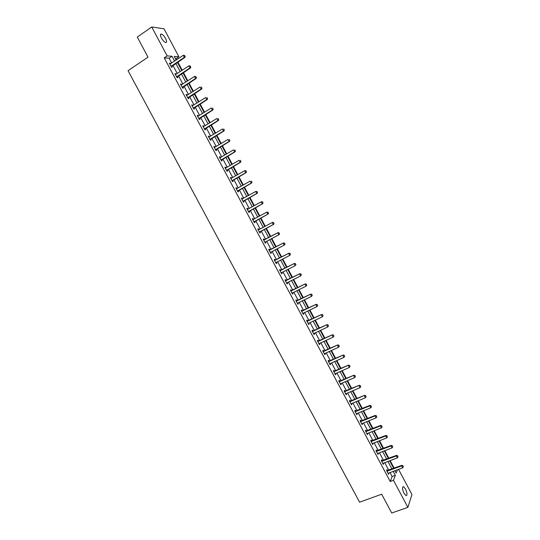 <?xml version="1.0" encoding="UTF-8"?>
<svg xmlns="http://www.w3.org/2000/svg" width="540" height="540" viewBox="0 0 540 540"><rect width="100%" height="100%" fill="white"/><g stroke="black" fill="none" stroke-linecap="round" stroke-linejoin="round"><path stroke-width="0.81" d="M404.042 493.324C402.239 489.159 402.064 486.938 403.529 486.655L405.506 488.99C407.315 493.128 407.484 495.349 406.019 495.652L404.042 493.324M161.413 38.036C160.097 35.309 160.083 33.973 161.366 34.027C162.763 34.567 164.167 36.072 165.578 38.536C166.894 41.256 166.907 42.593 165.618 42.539C164.228 42.005 162.824 40.507 161.413 38.036M398.547 469.341L411.959 494.532L407.882 507.357L391.716 513L381.672 494.221L359.586 502.193L128.041 70.693L148.007 57.152L137.268 37.071L151.754 27L163.991 28.768L178.895 56.767L174.231 56.423L176.162 60.048M176.607 59.758L176.033 58.678L178.895 56.767M394.16 468.187L390.11 460.586M388.881 458.278L384.818 450.65M383.596 448.355L379.519 440.694M378.304 438.413L374.207 430.731M372.998 428.463L368.888 420.748M367.693 418.493L363.569 410.751M362.374 408.51L358.236 400.741M357.048 398.513L352.89 390.71M351.715 388.503L347.544 380.666M346.376 378.473L342.185 370.615M341.024 368.435L336.825 360.545M335.671 358.378L331.452 350.453M330.305 348.307L326.066 340.355M324.932 338.216L320.679 330.237M319.552 328.118L315.286 320.105M314.159 317.999L309.879 309.96M308.765 307.868L304.466 299.795M303.359 297.722L299.045 289.615M297.945 287.557L293.612 279.423M292.525 277.378L288.178 269.217M287.098 267.185L282.731 258.991M281.657 256.979L277.276 248.751M276.21 246.753L271.816 238.498M270.756 236.513L266.348 228.231M265.288 226.253L260.881 217.964M259.814 215.966L255.4 207.684M254.327 205.659L249.919 197.384M248.825 195.338L244.424 187.076M243.324 185.004L238.923 176.742M237.809 174.656L233.408 166.401M232.288 164.288L227.894 156.04M226.76 153.907L222.365 145.665M221.218 143.512L216.83 135.27M215.669 133.097L211.288 124.862M210.114 122.668L205.733 114.439M204.552 112.225L200.171 104.004M198.976 101.763L194.603 93.548M193.401 91.287L189.027 83.079M187.812 80.791L183.438 72.59M182.21 70.281L177.849 62.087M176.033 58.678L175.412 58.637M171.68 63.038L169.101 58.205L164.228 57.874L390.224 481.498L392.128 476.53L389.988 472.514M388.753 470.198L384.716 462.618M383.488 460.316L379.431 452.716M378.216 450.428L374.146 442.793M372.931 440.519L368.847 432.857M367.639 430.596L363.542 422.901M362.34 420.66L358.223 412.938M357.035 410.704L352.904 402.955M351.722 400.741L347.571 392.958M346.403 390.757L342.238 382.948M341.071 380.761L336.893 372.924M335.732 370.751L331.54 362.88M330.386 360.72L326.18 352.823M325.033 350.683L320.807 342.752M319.673 340.625L315.434 332.667M314.307 330.554L310.048 322.569M308.927 320.47L304.654 312.451M303.541 310.365L299.255 302.319M298.148 300.254L293.841 292.174M292.748 290.122L288.428 282.015M287.341 279.976L283 271.836M281.921 269.811L277.567 261.644M276.494 259.639L272.126 251.438M271.06 249.446L266.672 241.218M265.619 239.234L261.218 230.978M260.165 229.007L255.757 220.745M254.698 218.747L250.297 210.499M249.217 208.481L244.823 200.232M243.736 198.194L239.341 189.952M238.241 187.886L233.854 179.651M232.74 177.572L228.353 169.337M227.232 167.238L222.845 159.01M221.717 156.89L217.33 148.669M216.189 146.522L211.808 138.308M210.654 136.141L206.28 127.933M205.112 125.746L200.738 117.544M199.557 115.331L195.19 107.136M194.002 104.909L189.635 96.714M188.433 94.46L184.072 86.278M182.857 84.004L178.497 75.83M177.269 73.528L172.915 65.353M170.471 63.835L170.134 63.194L169.331 63.153L171.477 67.183L172.28 67.223L171.74 66.204M176.067 74.317L175.709 73.656L174.919 73.636L177.066 77.666L177.856 77.679L177.316 76.666M181.649 84.787L181.285 84.105L180.502 84.105L182.648 88.128L183.425 88.115L182.885 87.109M187.218 95.236L186.847 94.534L186.077 94.554L188.217 98.57L188.98 98.543L188.447 97.538M192.787 105.671L192.395 104.949L191.646 104.996L193.779 109.006L194.528 108.952L194.002 107.953M198.342 116.093L197.944 115.344L197.201 115.418L199.334 119.421L200.077 119.34L199.544 118.348M203.891 126.495L203.479 125.732L202.75 125.82L204.883 129.816L205.605 129.722L205.079 128.736M209.432 136.883L209.007 136.1L208.292 136.208L210.418 140.204L211.133 140.083L210.607 139.097M214.96 147.258L214.529 146.448L213.826 146.583L215.953 150.572L216.648 150.424L216.128 149.452M220.482 157.613L220.043 156.782L219.348 156.944L221.474 160.92L222.156 160.758L221.643 159.786M225.997 167.954L225.544 167.103L224.863 167.285L226.982 171.261L227.657 171.072L227.144 170.107M231.505 178.281L231.039 177.41L230.371 177.613L232.49 181.582L233.152 181.373L232.639 180.407M236.999 188.595L236.527 187.704L235.872 187.927L237.985 191.882L238.633 191.653L238.126 190.701M242.494 198.889L242.008 197.978L241.36 198.221L243.472 202.176L244.114 201.919L243.601 200.975M247.975 209.162L247.475 208.231L246.847 208.501L248.954 212.45L249.581 212.173L249.075 211.228M253.449 219.429L252.936 218.477L252.322 218.768L254.421 222.71L255.035 222.413L254.536 221.474M258.89 229.642L258.39 228.704L257.789 229.014L259.889 232.956L260.489 232.632L259.99 231.701M264.337 239.855L263.837 238.916L263.243 239.247L265.343 243.182L265.93 242.845L265.437 241.913M269.777 250.054L269.278 249.116L268.697 249.466L270.79 253.395L271.363 253.031L270.871 252.106M275.211 260.24L274.705 259.295L274.138 259.673L276.23 263.594L276.791 263.209L276.305 262.291M280.631 270.405L280.132 269.467L279.572 269.858L281.657 273.773L282.211 273.368L281.732 272.477M286.045 280.564L285.545 279.619L284.999 280.031L287.078 283.939L287.624 283.514L287.159 282.643M291.452 290.702L290.945 289.75L290.412 290.189L292.491 294.091L293.024 293.645L292.572 292.801M296.851 300.821L296.345 299.875L295.819 300.334L297.898 304.229L298.418 303.764L297.979 302.94M302.245 310.932L301.732 309.98L301.226 310.459L303.298 314.354L303.804 313.862L303.379 313.058M307.625 321.023L307.118 320.072L306.619 320.571L308.691 324.459L309.184 323.953L308.765 323.17M312.998 331.101L312.491 330.149L311.999 330.669L314.071 334.55L314.557 334.017L314.152 333.261M318.364 341.165L317.858 340.207L317.378 340.754L319.444 344.628L319.916 344.075L319.525 343.339M323.723 351.216L323.21 350.257L322.745 350.818L324.81 354.692L325.269 354.119L324.891 353.403M329.076 361.246L328.563 360.288L328.111 360.875L330.17 364.736L330.615 364.142L330.25 363.454M334.415 371.27L333.902 370.305L333.464 370.913L335.516 374.767L335.954 374.152L335.597 373.484M339.755 381.274L339.235 380.308L338.81 380.936L340.862 384.784L341.287 384.149L340.943 383.501M345.08 391.264L344.56 390.292L344.142 390.94L346.194 394.787L346.606 394.132L346.275 393.505M350.399 401.233L349.88 400.268L349.475 400.937L351.52 404.771L351.925 404.096L351.601 403.495M355.705 411.197L355.192 410.225L354.794 410.913L356.839 414.747L357.23 414.052L356.92 413.471M361.01 421.139L360.49 420.167L360.106 420.876L362.151 424.703L362.232 423.428M366.309 431.069L365.789 430.096L365.411 430.826L367.45 434.646L367.538 433.37M371.594 440.984L371.075 440.006L370.71 440.755L372.749 444.575L372.83 443.3M376.873 450.887L376.353 449.908L376.002 450.677L378.034 454.484L378.115 453.215M382.144 460.775L381.625 459.79L381.287 460.58L383.312 464.387L383.4 463.118M387.41 470.644L386.883 469.658L386.559 470.468L388.584 474.269L388.672 473.006M407.882 507.357L393.464 480.317L395.327 475.349L393.188 471.326M390.224 481.498L393.464 480.317M164.228 57.874L167.171 55.904L151.754 27M174.589 61.094L172.01 56.261L167.171 55.904M391.952 469.01L387.902 461.417M386.674 459.108L382.617 451.494M381.395 449.199L377.318 441.551M376.103 439.276L372.013 431.595M370.811 429.334L366.701 421.625M365.506 419.377L361.382 411.642M360.194 409.408L356.056 401.645M354.875 399.425L350.717 391.628M349.542 389.421L345.377 381.598M344.21 379.411L340.025 371.554M338.863 369.38L334.665 361.496M333.511 359.336L329.292 351.425M328.151 349.279L323.919 341.334M322.785 339.201L318.533 331.229M317.405 329.11L313.139 321.111M312.019 319.012L307.739 310.979M306.632 308.887L302.332 300.827M301.226 298.755L296.919 290.662M295.819 288.603L291.492 280.483M290.405 278.438L286.058 270.29M284.978 268.259L280.618 260.078M279.545 258.066L275.171 249.851M274.104 247.853L269.71 239.612M268.657 237.627L264.249 229.358M263.196 227.381L258.788 219.105M257.722 217.1L253.314 208.832M252.234 206.813L247.833 198.551M246.746 196.506L242.345 188.251M241.245 186.185L236.851 177.93M235.737 175.851L231.343 167.603M230.222 165.497L225.828 157.255M224.694 155.129L220.306 146.894M219.159 144.74L214.778 136.512M213.617 134.339L209.237 126.117M208.069 123.923L203.695 115.709M202.513 113.495L198.14 105.287M196.945 103.046L192.571 94.844M191.369 92.583L187.002 84.389M185.787 82.107L181.42 73.913M180.191 71.611L175.831 63.423M394.916 470.691L396.185 473.074L397.433 469.753M177.404 62.377L181.771 70.571M182.999 72.88L187.367 81.081M188.582 83.363L192.956 91.571M194.157 93.832L198.531 102.04M199.726 104.281L204.107 112.502M205.288 114.716L209.669 122.945M210.836 125.138L215.224 133.367M216.378 135.547L220.766 143.782M221.913 145.935L226.307 154.177M227.441 156.303L231.835 164.552M232.956 166.664L237.357 174.919M238.464 177.005L242.865 185.267M243.965 187.333L248.373 195.595M249.46 197.64L253.868 205.916M254.941 207.934L259.355 216.216M260.422 218.214L264.829 226.496M265.889 228.481L270.297 236.756M271.357 238.741L275.751 246.996M276.818 248.994L281.198 257.216M282.272 259.227L286.632 267.422M287.712 269.453L292.059 277.614M293.153 279.659L297.479 287.786M298.579 289.845L302.893 297.945M304 300.024L308.3 308.09M309.406 310.183L313.693 318.222M314.813 320.328L319.079 328.334M320.207 330.453L324.459 338.432M325.6 340.571L329.832 348.516M330.98 350.669L335.198 358.587M336.346 360.754L340.551 368.638M341.712 370.818L345.897 378.682M347.072 380.876L351.243 388.706M352.418 390.913L356.569 398.716M357.757 400.937L361.894 408.706M363.089 410.947L367.214 418.689M368.408 420.937L372.519 428.652M373.727 430.92L377.818 438.601M379.033 440.883L383.117 448.538M384.338 450.833L388.402 458.46M389.63 460.769L393.674 468.362M169.101 58.205L172.01 56.261M392.128 476.53L395.327 475.349M169.553 63.578L170.134 63.194M175.136 74.034L175.709 73.656M180.704 84.476L181.285 84.105M186.26 94.905L186.847 94.534M191.815 105.314L192.395 104.949M197.357 115.709L197.944 115.344M202.892 126.09L203.479 125.732M208.42 136.451L209.007 136.1M213.941 146.799L214.529 146.448M219.449 157.133L220.043 156.782M224.951 167.454L225.544 167.103M230.445 177.755L231.039 177.41M235.933 188.042L236.527 187.704M241.407 198.308L242.008 197.978M246.881 208.562L247.475 208.231M252.342 218.801L252.936 218.477M257.796 229.028L258.39 228.704M265.329 243.162L265.93 242.845M270.763 253.348L271.363 253.031M276.19 263.52L276.791 263.209M281.603 273.679L282.211 273.368M287.017 283.817L287.624 283.514M292.417 293.949L293.024 293.645M297.81 304.06L298.418 303.764M303.197 314.159L303.804 313.862M308.57 324.236L309.184 323.953M313.943 334.307L314.557 334.017M319.302 344.358L319.916 344.075M324.655 354.395L325.269 354.119M330.001 364.419L330.615 364.142M335.333 374.423L335.954 374.152M340.666 384.419L341.287 384.149M345.985 394.396L346.606 394.132M351.297 404.359L351.925 404.096M356.603 414.308L357.23 414.052M361.901 424.238L362.529 423.988M367.193 434.16L367.821 433.91M372.472 444.062L373.106 443.819M377.75 453.951L378.378 453.708M383.015 463.826L383.65 463.59M388.274 473.688L388.908 473.452M185.072 56.369L184.532 55.35L185.072 56.369L184.336 57.375L184.896 57.416L171.275 66.798M169.837 64.112L183.249 55.337L184.336 57.375L171.031 66.346M171.794 66.13L171.2 66.13L171.774 66.157M184.532 55.35L183.249 55.337M184.896 57.416L185.166 56.376M190.688 66.933L190.148 65.921L190.688 66.933L189.959 67.939L190.505 67.966L176.85 77.254M175.426 74.594L188.879 65.907L189.959 67.939L176.621 76.822M176.789 76.599L177.35 76.619L176.789 76.599M190.148 65.921L188.879 65.907M190.505 67.966L190.782 66.94M196.304 77.483L195.763 76.471L196.304 77.483L195.568 78.489L196.108 78.496L182.419 87.696M181.008 85.057L194.488 76.464L195.568 78.489L182.196 87.278M195.763 76.471L194.488 76.464M196.108 78.496L196.391 77.483M201.906 88.02L201.366 87.008L201.906 88.02L201.17 89.026L201.704 89.019L187.981 98.118M186.584 95.506L200.097 87.001L201.17 89.026L187.765 97.727M201.704 89.019L201.994 88.02M207.502 98.537L206.962 97.524L207.502 98.537L206.766 99.542L207.293 99.515L193.529 108.527M192.146 105.934L205.693 97.524L206.766 99.542L193.327 108.155M207.293 99.515L207.59 98.53M213.084 109.04L212.551 108.027L213.084 109.04L212.355 110.045L212.875 110.005L199.071 118.922M197.701 116.35L211.282 108.027L212.355 110.045L198.882 118.564M212.875 110.005L213.172 109.033M218.666 119.522L218.126 118.517L218.666 119.522L217.937 120.535L218.444 120.474L204.606 129.303M203.249 126.752L216.864 118.517L217.937 120.535L204.424 128.966M218.444 120.474L218.747 119.516M224.235 129.992L223.695 128.986L224.235 129.992L223.506 131.004L224.006 130.93L210.134 139.664M208.784 137.133L222.433 128.993L223.506 131.004L209.966 139.347M224.006 130.93L224.316 129.978M229.79 140.447L229.257 139.442L229.79 140.447L229.068 141.46L229.554 141.365L215.649 150.012M214.312 147.508L228.001 139.448L229.068 141.46L215.494 149.708M229.554 141.365L229.871 140.434M235.346 150.883L234.812 149.884L235.346 150.883L234.623 151.895L235.103 151.787L221.164 160.34M219.834 157.856L233.557 149.891L234.623 151.895L221.009 160.056M219.827 157.842L220.219 157.768M235.103 151.787L235.427 150.869M240.887 161.305L240.354 160.306L240.887 161.305L240.165 162.317L240.638 162.196L226.665 170.66M225.349 168.197L239.099 160.319L240.165 162.317L226.523 170.397M225.335 168.163L225.801 168.075M240.638 162.196L240.968 161.285M246.422 171.713L245.889 170.714L246.422 171.713L245.707 172.726L246.166 172.591L232.16 180.961M230.857 178.517L244.64 170.728L245.707 172.726L232.025 180.711M245.889 170.714L244.64 170.728L245.97 170.687M230.83 178.47L231.356 178.369M246.166 172.591L246.503 171.693M251.951 182.101L251.417 181.103L251.951 182.101L251.235 183.121L251.681 182.966L237.641 191.241M236.351 188.825L250.169 181.123L251.235 183.121L237.519 191.018M236.318 188.757L236.905 188.649M251.681 182.966L252.025 182.081M257.472 192.476L256.939 191.484L257.472 192.476L256.75 193.496L257.195 193.32L243.115 201.515M241.839 199.118L255.69 191.498L256.75 193.496L243.007 201.305M256.939 191.484L255.69 191.498L257.013 191.45M241.792 199.031L242.447 198.909M257.195 193.32L257.546 192.449M262.98 202.838L262.447 201.839L262.98 202.838L262.265 203.85L262.697 203.668L248.589 211.768M247.32 209.392L261.205 201.859L262.265 203.85L248.488 211.579M262.447 201.839L261.637 201.677L262.521 201.812M247.266 209.284L247.982 209.162M262.697 203.668L263.054 202.804M268.481 213.179L267.955 212.186L268.481 213.179L267.766 214.198L268.191 213.995L254.05 222.001M252.794 219.652L266.706 212.207L267.766 214.198L253.955 221.832M267.955 212.186L266.706 212.207L268.022 212.153M268.191 213.995L268.549 213.145M273.976 223.506L273.449 222.514L273.976 223.506L273.26 224.525L273.679 224.309L259.497 232.227M258.255 229.898L272.207 222.541L273.26 224.525L259.416 232.072M273.449 222.514L272.626 222.325L273.517 222.48M273.679 224.309L274.043 223.472M265.525 241.819L264.944 242.433M279.531 233.779L278.93 232.828L279.531 233.779L279.153 234.603L264.87 242.298M263.709 240.125L278.1 232.625L278.998 232.794M263.628 239.969L278.1 232.625M279.457 233.82L278.748 234.839L277.695 232.855L278.93 232.828M270.911 252.072L270.378 252.626M285.005 244.073L284.479 243.088L285.005 244.073L284.627 244.883L270.317 252.511M269.156 250.337L283.574 242.912L284.479 243.088M269.062 250.162L283.574 242.912M284.938 244.114L284.229 245.133L283.176 243.155L284.411 243.128M276.291 262.298L275.805 262.805M290.473 254.354L289.946 253.368L290.473 254.354L289.697 255.42L275.758 262.71M274.597 260.537L289.035 253.179L289.946 253.368M274.496 260.341L289.035 253.179M290.405 254.394L289.697 255.42L288.644 253.442L289.879 253.409M281.671 272.511L281.225 272.963M295.927 264.613L295.407 263.628L295.927 264.613L295.157 265.687L281.185 272.889M280.031 270.722L294.489 263.432L295.407 263.628M279.916 270.513L294.489 263.432M295.866 264.661L295.157 265.687L294.111 263.709L295.34 263.675M287.037 282.704L286.639 283.115M301.381 274.867L300.854 273.881L301.381 274.867L300.611 275.933L286.605 283.055M285.451 280.888L299.936 273.672L300.854 273.881M285.329 280.658L299.936 273.672M301.32 274.914L300.611 275.933L299.565 273.962L300.793 273.928M292.397 292.882L292.039 293.247M306.821 285.093L306.301 284.114L306.821 285.093L306.059 286.166L292.019 293.2M290.864 291.047L305.377 283.892L306.301 284.114M290.736 290.797L305.377 283.892M306.76 285.147L306.059 286.166L305.012 284.202L306.241 284.162M312.255 295.312L311.735 294.327L312.255 295.312L311.492 296.393L297.608 303.156M296.271 301.178L310.804 294.104L311.735 294.327M296.129 300.915L310.804 294.104M312.194 295.367L311.492 296.393L310.446 294.428L311.675 294.381M317.682 305.512L317.162 304.533L317.682 305.512L316.919 306.592L302.819 313.457M301.671 311.303L316.231 304.29L317.162 304.533M301.523 311.02L316.231 304.29M317.628 305.572L316.919 306.592L315.88 304.634L317.101 304.587M323.102 315.697L322.582 314.719L323.102 315.697L322.346 316.784L308.212 323.561M307.064 321.415L321.644 314.469L322.582 314.719M306.902 321.111L321.644 314.469M323.041 315.758L322.346 316.784L321.3 314.827L322.522 314.779M328.509 325.87L327.989 324.891L328.509 325.87L327.753 326.957L313.591 333.653M312.444 331.506L327.044 324.635L327.989 324.891M312.275 331.189L327.044 324.635M328.455 325.931L327.753 326.957L326.714 324.999L327.935 324.952M333.909 336.022L333.396 335.05L333.909 336.022L333.16 337.115L318.965 343.724M317.817 341.584L332.444 334.78L333.396 335.05M317.642 341.246L332.444 334.78M333.862 336.089L333.16 337.115L332.12 335.165L333.342 335.111M339.309 346.167L338.789 345.188L339.309 346.167L338.56 347.261L324.331 353.781M323.19 351.641L337.831 344.912L338.789 345.188M323.001 351.29L337.831 344.912M339.255 346.235L338.56 347.261L337.52 345.31L338.735 345.256M344.689 356.292L344.176 355.32L344.689 356.292L343.946 357.386L329.684 363.832M328.543 361.692L343.217 355.023L344.176 355.32M328.347 361.321L343.217 355.023M344.642 356.36L343.946 357.386L342.907 355.442L344.122 355.388M350.069 366.397L349.549 365.425L350.069 366.397L349.326 367.497L335.036 373.856M333.896 371.723L348.59 365.128L349.549 365.425M333.686 371.338L348.59 365.128M350.021 366.471L349.326 367.497L348.293 365.56L349.502 365.499M355.388 376.569L354.922 375.523L355.388 376.569L354.699 377.595L340.375 383.873M339.242 381.74L353.957 375.212L354.922 375.523M339.026 381.341L353.957 375.212M354.699 377.595L353.666 375.658L354.875 375.597M360.754 386.654L360.281 385.607L360.754 386.654L360.058 387.68L345.708 393.869M344.574 391.743L359.309 385.283L360.281 385.607M344.351 391.325L359.309 385.283M360.058 387.68L359.033 385.742L360.241 385.682M366.107 396.718L365.641 395.671L366.107 396.718L365.418 397.751L351.034 403.859M349.9 401.733L364.662 395.334L365.641 395.671M349.663 401.294L364.662 395.334M365.418 397.751L364.385 395.813L365.594 395.752M371.452 406.769L370.987 405.722L371.452 406.769L370.764 407.801L356.353 413.829M355.219 411.71L369.738 405.871L370.001 405.378L370.987 405.722M354.976 411.251L370.001 405.378M370.764 407.801L369.738 405.871L370.94 405.803M376.792 416.806L376.326 415.76L376.792 416.806L376.103 417.839L361.658 423.785M360.531 421.666L375.077 415.908L375.334 415.402L376.326 415.76M360.281 421.193L375.334 415.402M376.103 417.839L375.077 415.908L376.279 415.84M382.124 426.83L381.652 425.776L382.124 426.83L381.436 427.862L366.964 433.721M365.837 431.608L380.417 425.939L380.66 425.412L381.652 425.776M365.573 431.123L380.66 425.412M381.436 427.862L380.417 425.939L381.611 425.864M387.45 436.833L386.978 435.787L387.45 436.833L386.762 437.873L372.256 443.651M371.129 441.538L385.742 435.949L385.979 435.409L386.978 435.787M370.858 441.032L385.979 435.409M386.762 437.873L385.742 435.949L386.937 435.875M392.762 446.83L392.29 445.777L392.762 446.83L392.081 447.863L377.541 453.56M376.414 451.454L391.055 445.939L391.291 445.392L392.29 445.777M376.137 450.927L391.291 445.392M392.081 447.863L391.055 445.939L392.249 445.865M398.068 456.806L397.595 455.753L398.068 456.806L397.386 457.839L382.82 463.455M381.699 461.356L396.367 455.922L396.589 455.355L397.595 455.753M381.409 460.809L396.589 455.355M397.386 457.839L396.367 455.922L397.562 455.848M403.367 466.769L402.894 465.716L403.367 466.769L402.685 467.802L388.091 473.337M386.971 471.238L401.672 465.892L401.882 465.311L402.894 465.716M386.674 470.678L401.882 465.311M402.685 467.802L401.672 465.892L402.86 465.811M171.356 65.981L171.936 66.008M176.945 76.457L177.512 76.471M182.365 87.068L182.925 87.061M182.527 86.92L183.087 86.92M187.934 97.517L188.487 97.49M188.096 97.369L188.649 97.349M193.496 107.946L194.035 107.906M193.657 107.797L194.197 107.764M199.051 118.361L199.584 118.307M199.213 118.213L199.746 118.166M204.599 128.756L205.119 128.689M204.761 128.614L205.281 128.547M210.134 139.138L210.647 139.057M210.296 139.003L210.809 138.915M215.663 149.506L216.169 149.405M215.825 149.371L216.331 149.269M221.184 159.86L221.677 159.739M221.346 159.719L221.846 159.604M226.699 170.195L227.185 170.06M226.861 170.06L227.347 169.925M232.2 180.515L232.679 180.367M232.362 180.38L232.841 180.232M237.695 190.822L238.167 190.654M237.863 190.688L238.329 190.519M243.182 201.11L243.641 200.927M243.351 200.975L243.81 200.792M248.663 211.383L249.116 211.187M248.825 211.248L249.278 211.052M254.131 221.643L254.576 221.427M254.3 221.508L254.745 221.299M259.591 231.883L260.03 231.66M259.76 231.755L260.199 231.525M265.052 242.109L265.478 241.866M264.168 240.017L264.593 239.78M263.966 240.084L264.398 239.848M270.493 252.322L270.891 252.079M269.615 250.236L270.034 249.98M269.413 250.304L269.831 250.047M275.056 260.435L275.468 260.165M274.853 260.503L275.265 260.226M280.49 270.621L280.888 270.338M280.287 270.682L280.685 270.398M285.916 280.793L286.308 280.49M285.707 280.854L286.106 280.55M291.33 290.945L291.715 290.628M291.128 291.006L291.512 290.689M296.737 301.091L297.115 300.753M296.534 301.144L296.906 300.814M302.137 311.216L302.501 310.865M301.934 311.269L302.299 310.925M307.53 321.32L307.888 320.963M307.321 321.381L307.679 321.017M312.91 331.418L313.261 331.04M312.707 331.472L313.058 331.094M318.29 341.496L318.627 341.105M318.08 341.55L318.425 341.159M323.656 351.56L323.987 351.155M323.447 351.614L323.784 351.209M329.015 361.611L329.339 361.193M328.806 361.665L329.13 361.246M334.361 371.648L334.679 371.21M334.159 371.702L334.476 371.264M339.707 381.665L340.018 381.213M339.498 381.719L339.809 381.267M345.047 391.669L345.344 391.203M344.837 391.723L345.134 391.257M350.372 401.666L350.663 401.18M350.163 401.713L350.453 401.233M355.691 411.635L355.975 411.143M355.482 411.689L355.765 411.19M361.004 421.598L361.28 421.085M360.794 421.646L361.071 421.132M366.309 431.548L366.572 431.021M366.1 431.588L366.363 431.069M371.601 441.477L371.864 440.937M371.392 441.524L371.655 440.984M376.893 451.393L377.143 450.839M376.684 451.44L376.933 450.88M382.171 461.295L382.414 460.728M381.962 461.336L382.205 460.769M387.443 471.184L387.68 470.596M387.234 471.224L387.47 470.644M403.529 486.655L402.725 486.945M161.366 34.027L160.421 34.675"/></g></svg>
